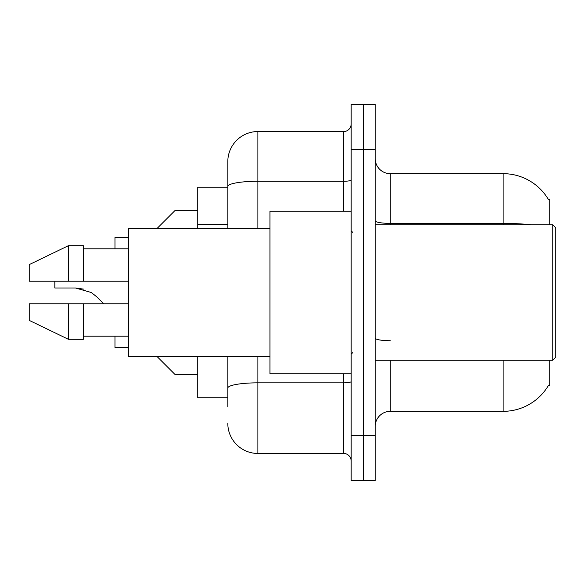 <?xml version="1.0" encoding="UTF-8"?>
<svg xmlns="http://www.w3.org/2000/svg" width="585" height="585" viewBox="0 0 585 585"><rect width="100%" height="100%" fill="white"/><g stroke="black" fill="none" stroke-linecap="round" stroke-linejoin="round"><path stroke-width="0.88" d="M549.732 360.192L549.732 385.764L548.255 385.764L548.518 385.318A52.65 52.65 0 0 1 503.1 411.335L390.275 411.335A15.042 15.042 0 0 0 375.234 426.385M549.732 224.808L549.732 199.236L548.364 199.419A52.65 52.65 0 0 0 503.1 173.665L390.275 173.665A15.042 15.042 0 0 1 375.234 158.615A15.042 15.042 0 0 0 390.275 173.665L390.275 224.808M197.73 397.8L227.814 397.8L197.73 397.8L197.73 356.433M227.814 215.463L227.814 178.176L227.814 187.2L197.73 187.2L197.73 228.567M363.205 435.408L363.205 480.534L375.234 480.534L375.234 435.408L363.205 435.408L363.205 480.534L351.168 480.534L351.168 435.408L363.205 435.408L363.205 149.592L363.205 435.408M351.168 435.408L351.168 104.466L363.205 104.466L363.205 149.592L363.205 104.466L375.234 104.466L375.234 435.408M227.814 406.824L227.814 356.433L227.814 406.824M257.905 356.433L257.905 453.455L343.644 453.455A7.525 7.525 0 0 1 351.168 460.98A7.525 7.525 0 0 0 343.644 453.455L343.644 373.735M227.814 228.567L227.814 161.628A30.084 30.084 0 0 1 257.905 131.545L343.644 131.545A7.525 7.525 0 0 0 351.168 124.02M227.814 161.628L227.814 178.176M257.905 453.455A30.084 30.084 0 0 1 227.814 423.372M156.963 356.433L175.164 374.634L156.963 356.433M128.532 347.556L114.996 347.556L128.532 347.556L114.996 347.556L128.532 347.556L114.996 347.556L128.532 347.556L114.996 347.556L128.532 347.556L114.996 347.556L114.996 336.192M156.897 356.367L175.164 374.634L156.897 356.367M54.822 281.217L54.822 287.988L75.458 287.988L83.684 289.136L75.458 287.988L91.304 292.5L96.73 296.8L103.713 303.783M91.304 292.5L96.73 296.8M156.963 228.567L175.164 210.366L156.963 228.567M128.532 237.444L114.996 237.444L114.996 248.808M156.897 228.633L175.164 210.366L156.897 228.633M75.458 287.988L54.822 287.988L75.458 287.988L83.684 289.136L75.458 287.988L54.822 287.988L75.458 287.988L83.684 289.136L75.458 287.988L54.822 287.988L75.458 287.988L83.684 289.136L75.458 287.988L54.822 287.988L75.458 287.988L83.684 289.136M552.745 224.808L555.75 227.814L555.75 357.186L552.745 360.192L552.745 224.808L375.234 224.808M351.168 211.265L269.934 211.265L269.934 373.735L351.168 373.735M269.934 228.567L128.532 228.567L128.532 356.433L269.934 356.433M29.25 264.61L68.365 245.707L29.25 264.61L29.25 281.217L128.532 281.217M128.532 248.808L83.406 248.808M83.406 281.217L83.406 245.707L68.365 245.707L68.365 281.217M68.365 339.293L29.25 320.39L68.365 339.293L83.406 339.293L83.406 303.783L68.365 303.783L68.365 339.293M83.406 336.192L128.532 336.192M128.532 303.783L83.406 303.783L128.532 303.783M68.365 303.783L29.25 303.783L29.25 320.39M197.73 374.634L175.164 374.634L167.646 367.109M167.646 217.891L175.164 210.366L197.73 210.366M227.814 224.494L197.73 224.494M390.275 360.192L390.275 411.335M503.1 411.335L503.1 360.192M548.364 199.419A52.65 52.65 0 0 0 503.1 173.665L503.1 223.382L390.275 223.382A15.042 2.611 0 0 1 375.234 220.772M531.312 224.808A52.65 9.141 180 0 0 503.1 223.382L503.1 224.808M375.234 149.592L351.168 149.592M390.275 340.719A15.042 2.611 -0 0 1 375.234 338.108M351.168 381.53A7.525 1.309 0 0 1 343.644 382.839L257.905 382.839A30.084 5.221 180 0 0 227.814 388.06M257.905 131.545L257.905 181.262L343.644 181.262L343.644 131.545M227.814 186.491A30.084 5.221 180 0 1 257.905 181.262L257.905 228.567M343.644 211.265L343.644 181.262A7.525 1.309 0 0 0 351.168 179.961M375.234 360.192L552.745 360.192M352.675 232.325L351.168 230.826M352.675 352.675L351.168 354.174"/></g></svg>
